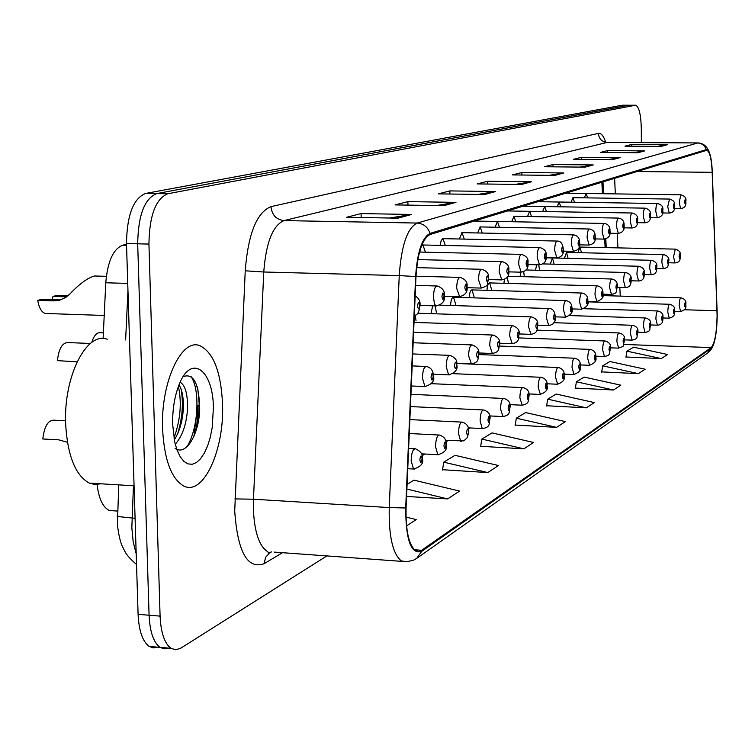 <?xml version="1.0" encoding="UTF-8"?>
<svg xmlns="http://www.w3.org/2000/svg" width="755" height="755" viewBox="0 0 755 755"><rect width="100%" height="100%" fill="white"/><g stroke="black" fill="none" stroke-linecap="round" stroke-linejoin="round"><path stroke-width="1.13" d="M574.517 202.255L572.932 197.668L571.082 202.198M560.795 206.823L559.134 202.019L557.19 206.757M546.469 211.589L544.733 206.568L542.675 211.523M531.501 216.581L529.68 211.315L527.519 216.515M515.844 221.81L513.938 216.279L511.654 221.734M499.461 227.293L497.46 221.479L495.035 227.208M482.285 233.05L480.18 226.934L477.622 232.965M464.259 239.109L462.051 232.653L459.333 239.005M445.318 245.479L442.996 238.665L441.194 240.401L440.127 245.366M425.395 252.189L422.96 244.988L421.432 246.036M420.242 249.509L419.903 252.066M587.673 197.886L586.163 193.497L584.398 197.838M568.109 258.342L566.495 252.397L564.447 258.248M554.142 264.193L552.452 257.974L550.301 264.099M539.551 270.224L538.721 264.845M536.635 264.797L535.522 270.205M524.291 276.434L523.687 271.658M520.761 272.177L520.082 276.604M508.341 282.936L507.209 276.915M504.434 279.35L503.915 283.304M491.618 289.741L489.636 282.917C488.202 283.116 487.315 285.588 486.975 290.335M474.093 296.875L472.017 289.911C470.478 290.118 469.544 292.723 469.214 297.725M455.699 304.369L453.529 297.253C451.868 297.479 450.886 300.226 450.565 305.482M436.362 312.24L435.097 305.869M432.7 305.803L430.954 313.665M416.014 320.526L415.165 315.043M581.501 252.736L579.953 247.055L578 252.661M500.65 343.761L500.641 343.242M478.878 352.972L478.859 354.576M607.492 295.733L607.426 294.318M605.114 247.602L604.689 239.061M602.443 193.724L601.867 182.153M103.114 338.589L105.775 282.776C107.578 261.419 113.25 248.886 122.81 245.158L126.519 244.309M114.902 510.89L109.315 510.522C102.699 507.171 98.584 498.177 96.97 483.549M222.546 404.076C220.988 371.847 213.439 352.387 199.896 345.714C181.493 337.711 160.598 382.398 162.58 428.783C164.222 459.446 171.187 478.472 183.484 485.871C203.189 496.705 224.471 450.122 222.546 404.076C220.988 371.847 213.439 352.387 199.896 345.714C181.493 337.711 160.598 382.398 162.58 428.783C164.222 459.446 171.187 478.472 183.484 485.871C203.189 496.705 224.471 450.122 222.546 404.076M717.108 315.543C716.731 332.7 714.759 343.374 711.182 347.583L421.668 550.272L418.619 551.452L415.646 550.706C408.823 545.11 405.633 530.85 406.077 507.936L415.986 276.604C417.647 252.614 422.338 238.58 430.057 234.512L706.812 150.292C709.747 151.538 711.531 158.871 712.182 172.319L717.108 315.543M717.25 315.458L712.333 172.14C711.578 157.314 709.558 149.811 706.284 149.613L430.048 233.389C422.13 237.551 417.317 251.934 415.618 276.538L405.699 507.983C405.784 540.287 411.116 554.755 421.686 551.367L711.182 348.291C713.777 345.875 715.636 338.75 716.759 326.915L717.25 315.458M197.791 388.712L199.339 405.152L199.226 415.618M641.344 142.582L641.316 129.228C640.986 114.769 639.089 106.766 635.625 105.219L628.679 105.238L156.644 193.61C144.479 198.65 138.156 215.392 137.693 243.818L149.075 615.231C149.868 631.737 153.529 642.448 160.051 647.365L164.128 648.838L168.393 648.083M442.543 469.714L487.777 472.564L498.479 465.533L455.029 455.322L443.742 462.154L442.496 470.054M480.671 446.28L523.904 448.838L533.568 442.487L492.034 432.898L481.832 439.08L480.624 446.601M625.971 356.983L661.333 358.578L667.552 354.491L633.539 347.187L626.971 351.169L625.923 357.247M601.707 371.894L638.409 373.631L645.148 369.204L609.861 361.532L602.735 365.845L601.659 372.168M575.357 388.089L613.494 389.995L620.827 385.173L584.162 377.094L576.414 381.785L575.31 388.372M546.629 405.746L586.333 407.832L594.345 402.575L556.18 394.044L547.724 399.168L546.582 406.039M515.203 425.056L556.595 427.368L565.372 421.601L525.603 412.57L516.335 418.185L515.155 425.367M635.625 105.219L167.733 193.771C155.672 198.829 149.405 215.59 148.933 244.073L160.088 616.118C160.872 632.652 164.496 643.383 170.96 648.3L175.792 649.791L180.841 648.149L327.104 555.765M484.757 194.507L438.315 193.856L449.848 190.911L495.676 191.534L484.757 194.507M443.798 205.681L395.063 204.907L407.908 201.623L455.963 202.359L443.798 205.681M397.961 218.176L346.705 217.261L361.088 213.589L411.607 214.458L397.961 218.176M585.087 167.148L544.402 166.742L553.009 164.543L593.222 164.93L585.087 167.148M612.664 159.626L573.592 159.286L581.473 157.276L620.11 157.597L612.664 159.626M637.928 152.737L600.348 152.453L607.586 150.604L644.761 150.877L637.928 152.737M661.144 146.404L624.951 146.159L631.624 144.46L667.439 144.686L661.144 146.404M521.582 184.465L477.226 183.909L487.636 181.247L531.426 181.785L521.582 184.465M554.859 175.396L512.418 174.915L521.865 172.508L563.796 172.961L554.859 175.396M406.577 496.45L447.668 498.913L459.578 491.09L414.014 480.161L407.087 484.351M406.539 525.924L416.194 519.582L405.992 517.081M521.865 172.508L521.884 175.028M549.215 175.33L563.796 172.961M487.636 181.247L487.664 184.041M515.391 184.39L531.426 181.785M631.624 144.46L631.633 146.206M657.058 146.376L667.439 144.686M607.586 150.604L607.596 152.51M633.52 152.708L644.761 150.877M581.473 157.276L581.482 159.352M607.898 159.588L620.11 157.597M553.009 164.543L553.028 166.827M579.906 167.1L593.222 164.93M361.088 213.589L361.164 217.525M389.561 218.025L411.607 214.458M407.908 201.623L407.955 205.105M436.258 205.558L455.963 202.359M449.848 190.911L449.886 194.016M477.943 194.412L495.676 191.534M556.595 427.368L516.335 418.185M586.333 407.832L547.724 399.168M613.494 389.995L576.414 381.785M638.409 373.631L602.735 365.845M661.333 358.578L626.971 351.169M523.904 448.838L481.832 439.08M487.777 472.564L443.742 462.154M447.668 498.913L406.888 489.061M193.95 436.192L196.696 412.843M628.877 105.209L622.111 105.228L145.592 193.45C133.324 198.48 126.953 215.184 126.491 243.563L138.089 614.344C138.901 630.821 142.591 641.514 149.179 646.431L153.284 647.903L157.587 647.158M629.038 105.209L156.644 193.61C144.479 198.65 138.156 215.392 137.693 243.818L149.075 615.231C149.868 631.737 153.529 642.448 160.051 647.365L170.96 648.3M107.229 339.259C86.599 331.039 63.326 376.792 65.676 424.404C67.601 455.841 75.453 475.395 89.232 483.087L94.922 484.521L100.717 483.776M180.152 382.228L180.237 382.266C185.409 385.38 187.825 394.421 187.495 409.38C186.372 424.659 182.295 436.277 175.245 444.223M179.029 384.833C182.285 390.061 183.701 398.178 183.286 409.172C182.521 421.318 179.52 431.577 174.301 439.957M213.401 407.851C213.212 369.497 190.836 353.227 178.916 385.135C174.471 396.724 172.395 409.88 172.678 424.621L174.773 442.232L177.142 450.31L180.228 456.784L183.89 461.38L187.957 463.91L192.232 464.268L196.526 462.485L200.651 458.662L204.416 452.981L207.682 445.705L210.305 437.173L212.174 427.745L213.401 407.851M175.047 448.243C186.174 456.728 199.244 433.361 199.697 409.153C199.131 383.672 193.62 372.838 183.172 376.641M191.138 376.679C199.981 389.372 198.829 427.462 186.938 446.847M178.406 386.447C181.927 402.764 180.445 419.959 173.952 438.051M197.225 386.739C200.632 402.028 199.518 418.563 193.893 436.333M180.974 388.712C183.597 402.783 182.502 417.77 177.699 433.681M65.591 420.752L54.407 420.186C48.235 419.808 44.366 426.075 42.799 438.976L58.72 439.835L67.421 442.26M91.742 342.449C93.922 335.484 96.857 332.247 100.557 332.738L103.388 332.842M77.076 361.824L57.418 360.635C58.814 348.499 62.41 342.487 68.205 342.6L90.421 343.45M72.48 291.364L71.98 291.496M106.323 276.321L94.46 275.99C87.655 277.897 79.549 283.823 70.111 293.761L65.827 297.413L59.456 300.273L53.784 300.877L37.75 300.367C38.986 307.88 41.506 312.24 45.309 313.457L104.218 315.467M47.074 313.514L45.309 313.457M66.619 296.847L52.973 296.422L56.163 295.592L67.761 295.96M60.957 299.782L41.025 299.518L37.75 300.367M52.973 296.422L52.34 299.877M126.547 245.243L122.81 245.158M127.737 283.408L105.775 282.776M711.182 347.583L623.781 344.459M282.549 552.669L264.137 563.683L265.581 557.284L269.846 552.717M405.699 507.983L389.24 507.577L253.472 499.215L253.369 508.993C254.397 531.964 259.135 546.176 267.572 551.622L268.648 553.056L271.526 551.905M264.137 563.683C247.498 569.666 237.693 552.16 234.711 511.173L245.233 270.809C248.15 233.833 256.719 212.448 270.96 206.653L598.385 133.39C601.14 132.927 603.566 135.843 605.68 142.148M406.379 561.701L274.509 552.113M430.048 233.389C427.802 227.019 423.498 223.574 417.137 223.055L697.677 142.997C701.971 143.28 704.83 145.488 706.284 149.613M415.618 276.538L399.235 275.594C401.349 245.517 407.322 228.001 417.137 223.055L283.993 220.592C272.772 225.405 266.034 242.544 263.759 271.998L253.472 499.215L234.843 498.904M698.007 142.931L607.143 142.431L698.318 142.94C703.641 143.318 707.359 146.63 709.483 152.878M421.686 551.367L416.675 558.417L413.636 560.135L407.039 561.692L401.33 560.927C392.713 553.887 388.683 536.107 389.24 507.577L399.235 275.594L263.759 271.998L245.233 270.809M716.759 326.915C714.872 346.743 711.314 349.697 707.784 352.915L711.182 348.291M160.088 616.118L138.089 614.344M635.266 105.238L622.111 105.228M167.733 193.771L145.592 193.45M148.933 244.073L126.491 243.563M598.385 133.39C598.932 138.845 601.848 141.855 607.143 142.431L283.993 220.592C276.255 219.62 271.913 214.967 270.96 206.653M421.668 550.272L414.41 549.782M422.045 455.709L424.942 454.029M445.997 441.798L448.055 440.599M468.544 428.698L469.855 427.934M489.797 416.345L490.448 415.967M717.024 310.739L684.275 309.748M712.182 172.319L636.758 171.527M620.242 296.102L619.817 287.4M617.93 247.876L617.231 233.38M615.344 193.903L614.598 178.274M553.859 175.377L562.324 173.074M584.125 167.138L591.816 165.043M611.739 159.616L618.76 157.71M637.031 152.737L643.458 150.981M660.285 146.404L666.193 144.79M520.525 184.456L529.897 181.898M483.653 194.497L494.072 191.657M442.638 205.662L454.284 202.491M396.743 218.157L409.842 214.59M133.446 485.767L131.832 527.802L133.182 541.816L136.202 553.877M135.088 518.326L117.251 516.467L117.299 515.58M680.557 311.456L679.189 305.52C679.33 300.783 679.915 298.216 680.963 297.848C684.927 298.971 686.522 301.122 685.748 304.312M685.653 304.491C685.332 301.792 684.993 301.981 684.662 305.077C684.993 307.776 685.323 307.578 685.653 304.491M674.97 262.929L673.545 256.775L675.31 249.122C679.377 250.424 681.01 252.623 680.208 255.728M679.094 256.379C679.434 259.154 679.774 258.984 680.113 255.879C679.774 253.104 679.443 253.265 679.094 256.379M674.29 208.427L680.538 208.522L679.207 202.246L680.897 194.799C684.945 195.998 686.588 198.206 685.804 201.415M684.709 201.925C685.049 204.728 685.38 204.596 685.71 201.538C685.38 198.735 685.049 198.867 684.709 201.925M669.223 318.176L667.798 312.126C667.939 307.266 668.553 304.642 669.647 304.265C673.677 305.416 675.31 307.615 674.536 310.862M674.432 311.051C674.092 308.295 673.743 308.502 673.394 311.664C673.743 314.41 674.092 314.212 674.432 311.051M657.388 325.178L655.897 319.016C656.048 314.033 656.69 311.343 657.832 310.966C661.918 312.108 663.588 314.344 662.824 317.695M662.72 317.902C662.361 315.09 662.003 315.297 661.644 318.534C662.003 321.337 662.371 321.13 662.72 317.902M645.034 332.493L643.477 326.217C643.628 321.092 644.308 318.346 645.506 317.968C649.649 319.12 651.348 321.404 650.602 324.829M650.499 325.046C650.112 322.187 649.734 322.404 649.366 325.716C649.744 328.576 650.121 328.359 650.499 325.046M632.124 340.137L630.491 333.748C630.651 328.482 631.359 325.66 632.615 325.292C636.814 326.453 638.551 328.784 637.824 332.285M637.711 332.53C637.305 329.605 636.918 329.831 636.531 333.219C636.927 336.135 637.324 335.909 637.711 332.53M663.352 268.686L661.871 262.41C662.003 257.578 662.616 254.973 663.711 254.586C667.854 255.907 669.515 258.153 668.722 261.315M667.562 262.004C667.911 264.835 668.269 264.665 668.619 261.485C668.26 258.654 667.911 258.823 667.562 262.004M651.235 274.697L649.678 268.308C649.819 263.353 650.461 260.673 651.612 260.286C655.793 261.598 657.492 263.891 656.727 267.157M655.51 267.874C655.878 270.771 656.255 270.592 656.614 267.336C656.246 264.448 655.878 264.627 655.51 267.874M638.57 280.983L636.937 274.461C637.078 269.375 637.748 266.638 638.957 266.241C643.222 267.6 644.959 269.941 644.185 273.263M642.911 274.018C643.307 276.972 643.694 276.783 644.072 273.452C643.685 270.498 643.298 270.686 642.911 274.018M196.602 428.831L198.027 405.086M618.609 348.13L616.901 341.628C617.062 336.211 617.807 333.314 619.128 332.946C623.413 334.163 625.187 336.541 624.451 340.09M624.328 340.345C623.913 337.362 623.498 337.608 623.092 341.071C623.517 344.053 623.932 343.818 624.328 340.345M604.453 356.52L602.65 349.876C602.82 344.308 603.604 341.336 605.01 340.967C609.36 342.213 611.173 344.639 610.446 348.263M610.314 348.546C609.87 345.488 609.436 345.743 609.021 349.301C609.464 352.349 609.898 352.094 610.314 348.546M589.608 365.307L587.72 358.531C587.89 352.793 588.721 349.744 590.193 349.386C594.26 350.339 596.12 352.821 595.761 356.832M595.62 357.134C595.148 354.019 594.695 354.284 594.26 357.927C594.732 361.041 595.185 360.777 595.62 357.134M625.31 287.551L623.602 280.907C623.753 275.679 624.46 272.876 625.725 272.48C630.048 273.876 631.831 276.264 631.067 279.643M629.736 280.445C630.151 283.455 630.557 283.257 630.953 279.85C630.538 276.83 630.132 277.028 629.736 280.445M611.437 294.431L609.644 287.655C609.795 282.285 610.54 279.397 611.871 279.01C615.75 279.916 617.571 282.351 617.335 286.324M615.938 287.164C616.373 290.241 616.797 290.033 617.212 286.551C616.778 283.465 616.354 283.672 615.938 287.164M596.894 301.651L594.997 294.724C595.157 289.203 595.94 286.239 597.347 285.852C601.254 286.758 603.122 289.25 602.943 293.327M601.471 294.224C601.933 297.366 602.377 297.149 602.811 293.572C602.348 290.42 601.905 290.637 601.471 294.224M574.026 374.537L572.026 367.628C572.215 361.702 573.083 358.568 574.64 358.219C578.83 359.267 580.727 361.805 580.331 365.826M580.189 366.156C579.689 362.976 579.217 363.249 578.755 366.996C579.255 370.176 579.736 369.893 580.189 366.156M557.643 384.238L555.538 377.179C555.727 371.073 556.652 367.845 558.304 367.506C562.588 368.619 564.532 371.205 564.117 375.273M563.966 375.641C563.447 372.385 562.937 372.677 562.466 376.518C562.985 379.774 563.494 379.482 563.966 375.641M540.391 394.45L538.173 387.249C538.381 380.926 539.353 377.604 541.099 377.283C545.525 378.519 547.517 381.162 547.054 385.22M546.894 385.626C546.337 382.294 545.808 382.596 545.308 386.551C545.865 389.882 546.394 389.571 546.894 385.626M522.215 405.209L519.874 397.857C520.082 391.316 521.12 387.891 522.979 387.579C527.528 388.919 529.557 391.628 529.076 395.705M528.896 396.148C528.311 392.732 527.754 393.062 527.226 397.121C527.82 400.527 528.377 400.207 528.896 396.148M503.038 416.571L500.546 409.05C500.773 402.283 501.877 398.744 503.849 398.461C508.54 399.914 510.616 402.689 510.087 406.766M509.908 407.247C509.285 403.755 508.691 404.095 508.143 408.285C508.766 411.777 509.351 411.428 509.908 407.247M581.624 309.22L579.632 302.151C579.802 296.46 580.623 293.421 582.105 293.034C586.059 293.959 587.975 296.507 587.834 300.669M586.295 301.623C586.777 304.841 587.248 304.614 587.692 300.934C587.211 297.725 586.739 297.951 586.295 301.623M565.58 317.175L563.485 309.956C563.655 304.086 564.532 300.962 566.099 300.584C570.091 301.528 572.045 304.123 571.96 308.389M570.336 309.399C570.846 312.693 571.337 312.447 571.809 308.682C571.299 305.388 570.808 305.624 570.336 309.399M548.706 325.547L546.497 318.166C546.677 312.108 547.592 308.899 549.253 308.521C552.735 308.606 554.736 311.268 555.255 316.505M553.547 317.581C554.095 320.95 554.614 320.696 555.104 316.826C554.557 313.457 554.038 313.712 553.547 317.581M530.925 334.361L528.585 326.821C528.783 320.564 529.755 317.251 531.511 316.892C536.399 318.676 538.447 321.394 537.664 325.056M535.861 326.207C536.437 329.652 536.984 329.388 537.494 325.405C536.928 321.96 536.38 322.225 535.861 326.207M512.173 343.657L509.701 335.947C509.899 329.473 510.937 326.066 512.805 325.716C517.77 327.547 519.865 330.331 519.11 334.078M517.203 335.305C517.817 338.835 518.392 338.561 518.93 334.465C518.317 330.926 517.741 331.209 517.203 335.305M482.756 428.576L482.218 428.538L480.114 420.894C480.359 413.863 481.539 410.22 483.644 409.956C488.513 411.607 490.637 414.438 490.023 418.459M489.835 418.987C489.165 415.401 488.542 415.769 487.966 420.082C488.627 423.659 489.249 423.291 489.835 418.987M461.286 441.288L460.673 441.241L458.483 433.427C458.738 426.122 460.003 422.356 462.249 422.139C466.628 423.48 468.808 426.377 468.78 430.822M468.572 431.416C467.864 427.736 467.203 428.123 466.599 432.568C467.307 436.239 467.968 435.852 468.572 431.416M438.513 454.774L437.825 454.708L435.531 446.733C435.814 439.117 437.154 435.229 439.57 435.05C444.233 436.758 446.45 439.721 446.243 443.94M446.035 444.591C445.28 440.826 444.582 441.231 443.931 445.818C444.695 449.593 445.393 449.178 446.035 444.591M414.325 469.091L413.532 469.015L411.145 460.861C411.447 452.925 412.891 448.895 415.486 448.772C420.648 451.282 422.923 454.312 422.309 457.87M422.092 458.596C421.281 454.727 420.535 455.161 419.856 459.899C420.667 463.768 421.403 463.334 422.092 458.596M492.364 353.491L489.74 345.592C489.948 338.891 491.052 335.371 493.043 335.041C498.111 336.975 500.263 339.835 499.499 343.6M497.488 344.912C498.14 348.536 498.744 348.244 499.31 344.025C498.668 340.401 498.055 340.694 497.488 344.912M471.394 363.882L468.61 355.803C468.836 348.848 470.006 345.224 472.13 344.912C477.283 346.923 479.491 349.848 478.755 353.68M476.622 355.086C477.311 358.804 477.953 358.493 478.557 354.142C477.868 350.424 477.217 350.735 476.622 355.086M449.178 374.905L448.621 374.867L446.214 366.628C446.45 359.399 447.706 355.652 449.98 355.378C455.218 357.464 457.483 360.456 456.766 364.354M454.501 365.873C455.237 369.686 455.926 369.355 456.558 364.873C455.822 361.05 455.133 361.381 454.501 365.873M425.584 386.598L424.952 386.56L422.423 378.123C422.677 370.601 424.027 366.722 426.462 366.486C430.85 367.496 433.162 370.563 433.417 375.679M431.02 377.321C431.803 381.237 432.53 380.888 433.2 376.254C432.407 372.328 431.69 372.687 431.02 377.321M669.223 213.08L667.741 206.681L669.506 199.065C673.611 200.254 675.281 202.5 674.526 205.813M673.385 206.341C673.734 209.201 674.073 209.06 674.423 205.936C674.073 203.076 673.724 203.218 673.385 206.341M657.331 217.827L655.774 211.306C655.906 206.511 656.52 203.907 657.614 203.51C661.795 204.737 663.513 207.03 662.748 210.39M661.55 210.956C661.918 213.873 662.286 213.731 662.645 210.532C662.277 207.616 661.918 207.757 661.55 210.956M644.902 222.782L643.269 216.138C643.402 211.221 644.043 208.559 645.195 208.154C649.451 209.418 651.197 211.759 650.442 215.175M649.196 215.77C649.583 218.742 649.961 218.601 650.338 215.326C649.951 212.353 649.574 212.495 649.196 215.77M631.907 227.972L630.198 221.187C630.331 216.138 631.001 213.41 632.218 213.004C636.531 214.269 638.315 216.657 637.579 220.186M636.276 220.809C636.673 223.848 637.078 223.688 637.465 220.347C637.06 217.298 636.663 217.459 636.276 220.809M618.298 233.408L616.505 226.472C616.646 221.3 617.354 218.497 618.628 218.091C622.488 218.865 624.319 221.309 624.111 225.424M622.743 226.085C623.168 229.19 623.583 229.02 623.989 225.594C623.564 222.489 623.149 222.649 622.743 226.085M604.038 239.09L602.16 232.021C602.301 226.698 603.047 223.829 604.387 223.414C608.285 224.207 610.163 226.708 610.002 230.907M608.568 231.606C609.011 234.786 609.455 234.616 609.87 231.096C609.427 227.916 608.992 228.085 608.568 231.606M589.089 245.064L587.107 237.834C587.258 232.361 588.032 229.416 589.447 229.001C593.383 229.794 595.308 232.342 595.204 236.664M593.694 237.4C594.166 240.656 594.619 240.477 595.063 236.872C594.591 233.616 594.138 233.795 593.694 237.4M573.375 251.33L571.29 243.95C571.45 238.306 572.271 235.286 573.753 234.871C577.745 235.673 579.708 238.287 579.661 242.714M578.066 243.497C578.566 246.819 579.047 246.63 579.51 242.931C579.01 239.609 578.528 239.797 578.066 243.497M556.86 257.927L554.661 250.367C554.821 244.563 555.689 241.458 557.256 241.043C560.72 240.977 562.739 243.648 563.305 249.065M561.635 249.896C562.164 253.302 562.673 253.104 563.154 249.31C562.626 245.904 562.116 246.102 561.635 249.896M539.466 264.863L537.145 257.144C537.315 251.151 538.23 247.951 539.891 247.546C544.751 249.075 546.818 251.811 546.101 255.756M544.336 256.643C544.893 260.126 545.431 259.918 545.931 256.02C545.374 252.529 544.836 252.736 544.336 256.643M521.129 272.187L518.666 264.278C518.845 258.087 519.817 254.794 521.582 254.397C526.556 256.03 528.679 258.833 527.953 262.806M526.084 263.759C526.679 267.327 527.245 267.11 527.773 263.099C527.179 259.522 526.622 259.739 526.084 263.759M501.773 279.916L499.159 271.819C499.348 265.42 500.376 262.023 502.254 261.636C507.294 263.297 509.465 266.166 508.785 270.252M506.813 271.262C507.454 274.933 508.049 274.697 508.596 270.573C507.973 266.902 507.379 267.138 506.813 271.262M481.294 288.089L478.528 279.784C478.717 273.168 479.812 269.667 481.813 269.29C486.937 270.988 489.174 273.933 488.523 278.123M486.437 279.208C487.107 282.974 487.739 282.729 488.325 278.472C487.655 274.707 487.022 274.952 486.437 279.208M459.606 296.743L456.662 288.231C456.869 281.37 458.04 277.755 460.173 277.396C465.401 279.199 467.694 282.219 467.052 286.456M464.844 287.627C465.561 291.487 466.231 291.232 466.845 286.843C466.137 282.974 465.467 283.238 464.844 287.627M436.598 305.926L435.512 305.539L434.465 303.774L433.455 297.196C433.672 290.071 434.927 286.334 437.211 285.994C442.553 287.91 444.903 291.005 444.28 295.29M441.939 296.555C442.704 300.528 443.411 300.254 444.063 295.724C443.298 291.751 442.59 292.025 441.939 296.555M417.581 306.049C418.402 310.135 419.157 309.843 419.837 305.171C419.025 301.075 418.27 301.368 417.581 306.049M57.021 300.028L53.784 300.877M669.411 199.056L572.932 197.668M618.487 218.082L513.938 216.279M663.588 254.577L566.495 252.397M117.506 511.059L109.315 510.522M417.232 558.02L707.784 352.915M607.445 142.374L605.293 142.119M270.111 552.566L271.272 551.886M608.615 295.771L608.539 294.356M606.237 247.631L605.793 238.816M603.566 193.742L602.981 181.823M136.532 564.466C130.256 559.002 126.444 554.755 125.075 551.726L123.074 547.885C120.602 543.392 118.714 535.625 117.403 524.602L118.752 484.87M149.179 646.431L160.051 647.365M125.623 339.958L127.963 290.647M602.801 295.601L680.831 297.838M674.526 311.277L680.425 311.456C684.804 310.484 686.578 308.134 685.748 304.416M668.656 262.778L674.847 262.929C678.896 262.702 680.68 260.324 680.208 255.813M579.038 247.036L675.197 249.122M680.538 208.522C684.577 208.154 686.333 205.804 685.804 201.481M565.58 193.214L680.812 194.799M587.805 301.84L669.506 304.265M662.824 317.968L669.072 318.166C673.535 317.194 675.357 314.797 674.536 310.975M584.059 308.71L657.68 310.966M650.612 324.952L657.237 325.169C661.361 325.094 663.23 322.64 662.824 317.817M569.648 315.562L645.336 317.968M637.824 332.247L644.864 332.483C651.707 331.171 649.092 329.406 650.602 324.961M553.84 322.696L632.426 325.282M624.451 339.863L631.935 340.127C638.853 338.825 636.276 337.107 637.824 332.426M656.671 268.525L663.23 268.686C669.987 267.261 667.25 265.515 668.722 261.419M644.138 274.518L651.093 274.697C655.255 274.556 657.133 272.083 656.727 267.261M545.997 257.823L651.471 260.286M631.038 280.784L638.409 280.973C642.656 280.869 644.581 278.34 644.185 273.376M542.76 263.91L638.805 266.241M89.232 483.087L134.069 485.805M536.852 330.143L618.921 332.936M610.436 347.838L618.402 348.121C625.291 345.356 622.186 348.442 624.451 340.25M518.713 337.919L604.774 340.958M595.733 356.19L604.217 356.502C611.352 355.227 608.823 353.519 610.446 348.433M499.376 346.054L589.929 349.376M580.293 364.939L589.353 365.288C594.798 363.334 596.931 360.579 595.761 357.021M617.316 287.334L625.14 287.551C629.425 287.523 631.406 284.928 631.076 279.765M525.914 269.969L625.555 272.48M602.924 294.195L611.248 294.431C618.326 293.138 615.778 291.166 617.335 286.456M507.577 276.273L611.682 279.001M587.824 301.377L596.677 301.641C602.065 299.499 604.151 296.781 602.943 293.478M489.391 282.908L597.139 285.843M478.755 354.576L574.347 358.2M564.051 374.131L573.734 374.518C579.34 372.536 581.539 369.714 580.34 366.043M456.709 363.495L557.973 367.487M546.95 383.785L557.313 384.219C563.06 382.275 565.325 379.378 564.127 375.518M453.16 373.678L540.731 377.264M528.915 393.94L540.023 394.421C545.959 392.449 548.309 389.476 547.064 385.494M431.36 383.682L522.554 387.57M509.861 404.642L521.799 405.18C530.255 404.161 527.971 399.272 529.076 396.007M410.947 394.336L503.377 398.442M489.712 415.93L502.566 416.534C511.314 415.458 508.889 410.682 510.097 407.105M571.96 308.918L581.388 309.21C586.899 307.096 589.051 304.312 587.834 300.839M471.752 289.901L581.878 293.025M555.265 316.845L565.316 317.166C571.006 315.005 573.224 312.145 571.96 308.578M453.226 297.253L565.835 300.575M537.73 325.178L548.413 325.528C553.623 324.848 555.906 321.913 555.265 316.723M439.835 305.152L548.96 308.512M519.1 333.946L530.595 334.342C538.919 333.332 536.645 328.029 537.673 325.301M417.562 313.231L531.18 316.883M499.48 343.195L511.796 343.638C520.403 342.562 517.996 337.343 519.11 334.342M414.023 322.404L512.428 325.707M410.418 406.577L483.096 409.937M468.345 427.858L482.218 428.538C491.363 427.405 488.712 422.611 490.033 418.836M409.861 419.61L461.626 422.102M445.648 440.476L463.825 440.854L467.458 437.485L468.789 431.256M409.267 433.521L438.853 435.012M421.507 453.84L437.825 454.708C444.723 452.773 447.536 449.348 446.262 444.431M408.634 448.413L414.646 448.725M407.766 468.704L413.532 469.015C420.969 466.769 423.904 463.24 422.319 458.417M478.717 352.962L491.93 353.463C500.99 352.17 498.243 347.215 499.508 343.902M413.608 332.266L492.609 335.031M456.69 363.297L470.912 363.853C480.397 362.457 477.339 357.615 478.755 354.019M413.155 342.761L471.639 344.893M433.294 374.235L448.621 374.867C455.303 372.81 458.021 369.44 456.766 364.74M412.674 353.944L449.404 355.35M411.305 385.965L424.952 386.56C432.086 384.267 434.908 380.784 433.427 376.113M412.164 365.911L425.801 366.458M662.522 212.967L669.128 213.07C673.205 212.778 674.998 210.381 674.526 205.879M650.234 217.704L657.218 217.827C661.767 216.666 663.607 214.222 662.748 210.475M537.73 201.698L657.511 203.501M637.39 222.649L644.779 222.782C648.989 222.565 650.876 220.064 650.442 215.269M522.894 206.219L645.081 208.144M623.941 227.821L631.775 227.972C636.059 227.774 637.994 225.207 637.579 220.281M507.398 210.947L632.086 213.004M609.842 233.238L618.156 233.399C622.799 232.531 624.791 229.897 624.111 225.528M595.063 238.91L603.877 239.09C608.662 238.193 610.701 235.503 610.002 231.03M474.206 221.055L604.226 223.414M579.538 244.856L588.909 245.054C593.808 244.158 595.903 241.402 595.204 236.796M479.972 226.925L589.268 229.001M563.202 251.104L573.177 251.33C578.188 250.462 580.35 247.64 579.661 242.855M461.815 232.644L573.555 234.871M546.016 257.672L556.633 257.917C561.786 257.059 564.013 254.161 563.315 249.225M442.741 238.655L557.039 241.043M527.887 264.58L539.212 264.854C544.525 263.986 546.818 261.013 546.101 255.936M422.668 244.979L539.646 247.536M508.738 271.866L520.846 272.177C526.31 271.328 528.679 268.28 527.953 263.004M419.506 252.057L521.299 254.388M488.494 279.558L501.443 279.897C507.096 279.057 509.549 275.915 508.785 270.479M417.826 259.597L501.924 261.626M467.043 287.683L480.926 288.07C489.391 285.39 486.673 285.862 488.523 278.378M416.666 267.638L481.445 269.28M444.28 296.29L459.182 296.724C465.222 295.375 467.845 292.053 467.062 286.74M416.005 276.217L459.738 277.387M420.073 305.407L436.107 305.907C442.524 304.369 445.252 300.943 444.28 295.62M415.609 285.39L436.711 285.985M414.325 315.373C417.373 315.42 419.289 311.975 420.073 305.058M420.063 304.68C420.29 301.075 418.657 298.112 415.165 295.79"/></g></svg>
